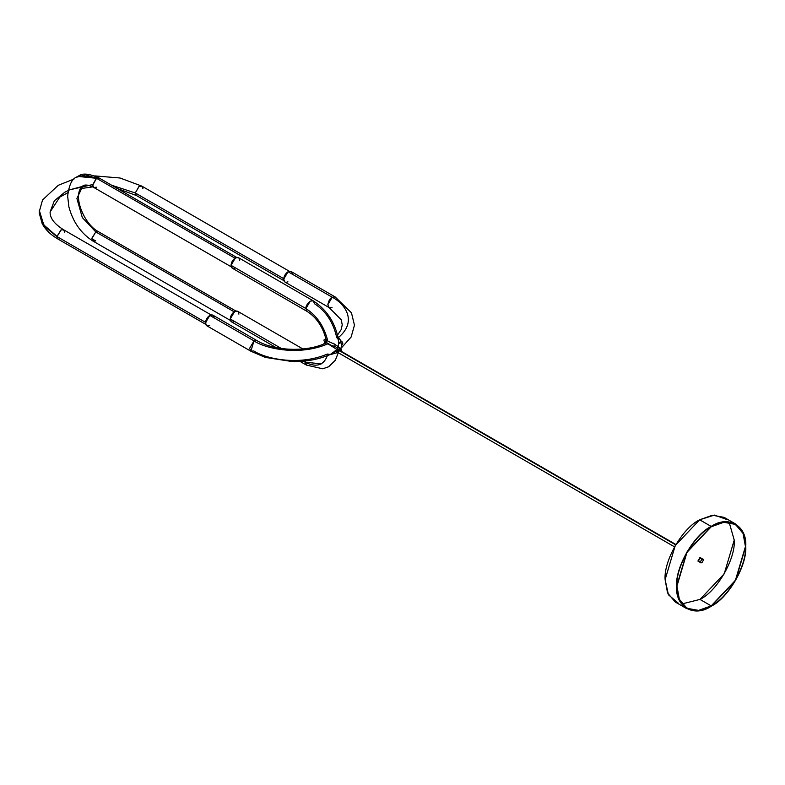 <?xml version="1.0" encoding="UTF-8"?>
<svg xmlns="http://www.w3.org/2000/svg" width="785" height="785" viewBox="0 0 785 785"><rect width="100%" height="100%" fill="white"/><g stroke="black" fill="none" stroke-linecap="round" stroke-linejoin="round"><path stroke-width="1.18" d="M39.25 212.46L44.549 226.404L57.04 236.825L44.156 225.668L39.25 211.764L44.156 225.668L57.04 236.609L61.132 229.897L63.595 229.76L64.723 232.321M211.087 314.913L63.595 229.76L60.945 229.995L57.05 236.383L43.783 224.932L39.309 210.38L43.783 224.932L57.05 236.383L58.169 239.17L57.04 236.825L44.549 226.404L39.27 213.157L39.27 211.077M289.302 271.257L141.82 186.114L139.171 186.339L135.265 192.953L136.394 195.514L135.265 192.953L111.607 185.211L135.265 192.953L138.984 186.457L141.82 186.114L142.948 188.675M92.679 184.554L69.885 189.764L87.272 185.132M69.257 190.039L64.713 192.276L54.293 200.842L50.112 211.921L54.293 200.842L64.713 192.276L68.216 190.5M135.265 192.953L284.15 278.911L135.265 192.953M57.04 236.609L205.925 322.566L57.04 236.609M96.437 187.232L93.788 187.458L92.669 185.27L96.565 178.293L77.587 176.389L96.879 178.126L78.353 175.997M95.79 231.928L98.439 231.703L95.79 231.928L82.307 217.553L76.91 198.497L82.886 185.868L76.91 198.497L82.307 217.553L95.79 231.928L91.884 238.542L93.013 241.103L91.904 238.169L95.79 231.928L234.627 312.087L95.79 231.928M95.662 240.877L91.894 238.777L95.348 241.034L93.013 241.103C81.012 233.449 72.976 222.037 68.884 206.847L67.647 196.122C68.992 185.348 71.818 179.068 76.135 177.302L79.128 175.634L99.214 178.058L96.565 178.293L235.402 258.442L96.565 178.293L85.702 174.908L76.135 177.302L85.702 174.908L96.241 178.48L92.659 184.897L93.788 187.458C88.715 184.887 85.084 184.357 82.886 185.868C71.592 194.17 83.887 224.274 98.439 231.703L235.883 311.046M77.587 176.389L76.861 176.831M209.693 325.451C207.093 326.58 205.68 325.716 205.444 322.831C205.768 319.642 207.23 317.169 209.84 315.393C212.441 314.255 213.854 315.128 214.089 318.013M287.918 281.795C285.318 282.934 283.905 282.06 283.67 279.185C283.993 275.996 285.455 273.514 288.066 271.738C290.666 270.609 292.079 271.482 292.314 274.358M332.075 307.298L329.092 307.553L327.826 304.678L332.222 297.24C343.722 302.912 358.539 320.673 338.463 337.481L340.641 340.543L339.993 343.369M342.142 344.949L342.662 342.358L341.573 341.347M327.129 354.153C297.093 366.732 263.701 357.823 253.849 350.944L250.866 351.209L249.601 348.324L253.997 340.886L209.84 315.393L212.823 315.128L256.98 340.621L253.997 340.886L256.98 340.621C274.348 351.297 307.808 352.337 326.589 342.682M250.866 351.209L253.997 340.886C263.858 347.873 298.192 356.832 328.209 343.673C298.192 356.832 263.858 347.873 253.997 340.886L209.84 315.393L205.444 322.831L206.71 325.716L250.866 351.209L265.261 357.401L292.422 361.591C306.474 361.748 319.132 359.344 330.387 354.388M337.481 337.108L338.463 337.481C358.539 320.673 343.722 302.912 332.222 297.24L288.066 271.738L291.049 271.482L335.205 296.975L332.222 297.24L335.205 296.975L351.464 312.813L354.457 325.186L351.121 337.04L341.377 347.932M332.222 297.24L288.066 271.738L283.67 279.185L284.935 282.06L329.092 307.553L327.826 304.678C328.719 300.567 330.181 298.094 332.222 297.24M331.545 345.508L326.992 342.898M234.489 321.585C231.889 322.723 230.476 321.85 230.24 318.965C230.564 315.786 232.026 313.303 234.636 311.527C237.237 310.399 238.65 311.272 238.885 314.147M338.276 352.73L335.342 360.266L328.66 366.762L322.723 368.783L306.385 365.074L305.12 362.199L303.353 361.178L305.12 362.199L305.247 360.982L306.385 365.074L300.056 361.424M276.094 347.588L231.506 321.85L230.24 318.965L281.423 348.511L230.24 318.965L234.636 311.527L237.619 311.272L302.882 348.952M235.264 267.94C232.664 269.078 231.251 268.205 231.016 265.33C231.33 262.141 232.802 259.658 235.412 257.882C238.012 256.754 239.425 257.627 239.651 260.502M326.099 339.591C322.89 326.923 316.581 317.542 307.161 311.439L232.281 268.205L231.016 265.33L305.895 308.554C316.954 315.688 324.274 326.57 327.845 341.21C324.274 326.57 316.954 315.688 305.895 308.554L310.281 301.116L313.264 300.851L310.281 301.116C307.141 303.834 305.679 306.317 305.895 308.554L307.161 311.439L305.895 308.554L231.016 265.33L235.412 257.882L238.395 257.627L313.264 300.851L314.53 303.736C326.01 311.223 333.399 322.498 336.696 337.56L337.962 338.885L338.659 341.279M338.845 342.731L338.129 346.833L338.845 342.731M334.351 346.283L332.183 345.694M327.257 343.114L330.917 345.233M327.816 354.477L330.544 354.32L334.891 351.16L330.544 354.32M335.058 351.317L334.508 352.072M336.373 350.1L337.108 349.05L336.373 350.1M341.838 341.455L342.819 343.32L342.132 344.958M339.856 343.447L339.041 342.25M342.819 343.212L342.221 343.899M326.962 342.819L326.521 342.152M338.816 342.201L338.178 346.607M334.41 352.2L334.096 352.769M331.731 354.3L331.162 354.427M327.973 353.898C324.421 365.26 316.806 368.028 305.12 362.199L321.34 363.857M337.864 347.412L338.845 343.143M327.845 341.21L334.42 344.124L327.845 341.21M334.91 344.703L334.881 346.263L337.992 348.53L334.881 346.263M326.491 339.454L326.845 340.572L326.236 339.915M341.102 351.219L341.318 349.217L341.102 351.219M340.818 349.05L339.66 350.816L340.111 349.747L337.462 349.786L340.111 349.747L339.11 347.294L340.111 349.747L340.818 349.05L340.405 349.58M337.462 349.776L338.355 347.412L339.218 347.372L333.615 343.496M335.951 350.718L335.951 350.718C335.097 351.101 339.601 354.918 335.951 350.718C339.601 354.918 335.097 351.101 335.951 350.718C339.601 354.918 335.097 351.101 335.951 350.718M339.768 350.61L675.669 544.839L338.62 350.247L337.442 350.983L337.756 352.406L337.658 350.591L339.66 350.395L338.276 352.269M333.802 343.624L333.291 343.3M325.5 340.896L324.735 341.975L326.236 342.849L325.088 342.643M338.649 341.269L338.227 347.598M729.147 522.29L734.23 540.09L724.202 573.845L699.985 599.416L711.19 605.892L735.408 580.321L745.446 546.566L743.042 533.398L735.408 524.39L723.799 522.29L711.19 526.794C728.137 515.235 746.977 526.117 745.446 546.566C746.977 565.249 728.137 597.876 711.19 605.892C694.244 617.442 675.414 606.569 676.945 586.11C675.414 567.427 694.244 534.801 711.19 526.794L686.973 552.355L676.945 586.11L679.349 599.289L686.973 608.287L698.581 610.387L711.19 605.892L699.985 599.416L682.028 603.91L699.985 599.416C716.921 591.399 735.761 558.773 734.23 540.09L729.147 522.29M735.623 524.017L724.113 517.364L712.397 515.245L699.67 519.788L711.19 526.431L723.917 521.897L735.623 524.017L743.326 533.103L745.75 546.389L735.623 580.449L711.19 606.246L698.473 610.789L686.757 608.669L679.064 599.583L676.631 586.287L686.757 552.228L711.19 526.431L699.67 519.788L675.237 545.585L665.111 579.644L667.544 592.93L675.237 602.016L686.757 608.669M678.701 603.518L668.428 594.775L665.111 579.644C663.57 560.794 682.577 527.873 699.67 519.788L714.438 515.088L727.145 519.621M711.19 606.246C728.294 598.16 747.291 565.239 745.75 546.389C747.291 525.754 728.294 514.783 711.19 526.431C694.097 534.526 675.09 567.437 676.631 586.287C675.09 606.923 694.097 617.903 711.19 606.246M699.985 562.256L697.904 561.059L699.985 557.468L702.055 558.665L699.985 557.468L697.904 561.059L699.985 562.256M701.898 559.205L700.367 561.864L701.898 562.747L703.438 560.088L701.898 559.205L702.987 559.097L703.438 560.088L701.898 562.747L700.809 562.855L700.367 561.864L701.898 559.205L699.985 558.096L701.898 559.205M702.987 559.097L699.985 558.096L698.444 560.755L700.809 562.855M699.985 561.638L698.444 560.755L699.985 558.096L701.515 558.979M205.65 324.313L58.169 239.17C50.839 234.97 45.52 229.789 42.184 223.646L39.27 213.157M283.876 280.667L136.394 195.514L117.367 188.537M92.718 186.879L80.227 188.675M67.883 192.639L59.768 197.153L50.112 211.921C49.838 218.014 54.332 223.96 63.595 229.76M141.82 186.114L120.026 177.999L94.72 175.889M74.075 179L58.247 185.309L42.527 199.989L39.25 211.764M79.128 175.634C82.974 172.955 89.676 173.77 99.214 178.058L236.648 257.401M231.222 266.812L93.788 187.458M230.447 320.457L93.013 241.103M337.57 334.969L341.161 329.651L342.24 324.843L341.239 319.76L329.092 307.553M313.264 300.851C327.738 310.458 336.255 324.254 338.816 342.24L338.845 342.662M341.328 351.356L341.691 350.61L340.621 348.501M337.285 349.031L334.626 351.278M329.072 354.967L338.149 352.426M337.354 349.717L325.206 342.123L326.589 341.495L326.599 339.983M326.315 339.346C323.773 339.022 323.312 340.082 324.931 342.525M323.871 343.899L324.588 342.201M337.952 336.608L342.113 342.456L340.749 349.227M337.835 352.475L674.521 546.851M339.611 350.355L675.875 544.496"/></g></svg>
